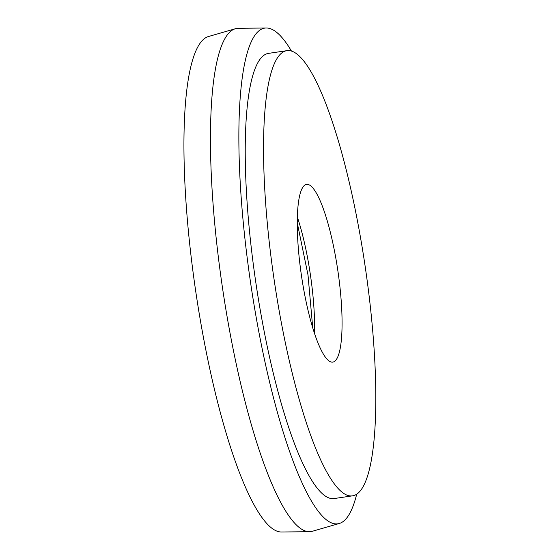 <?xml version="1.0" encoding="UTF-8"?>
<svg xmlns="http://www.w3.org/2000/svg" width="560" height="560" viewBox="0 0 560 560"><rect width="100%" height="100%" fill="white"/><g stroke="black" fill="none" stroke-linecap="round" stroke-linejoin="round"><path stroke-width="0.84" d="M329.049 360.99A89.81 18.368 81.6 0 0 332.752 362.11A89.81 18.368 81.6 0 0 339.01 279.111A89.81 18.368 81.6 0 0 310.296 185.535A89.81 18.368 81.6 0 0 306.586 184.408A89.81 18.368 81.6 0 0 300.328 267.407A89.81 18.368 81.6 0 0 329.049 360.99M314.503 333.459A89.81 18.368 81.6 0 0 297.374 217.105M291.459 51.065A250.516 51.233 81.6 0 0 275.205 31.241A250.516 51.233 81.6 0 0 266.294 28L238.301 28.301A254.296 52.003 81.6 0 0 235.431 28.721L208.537 36.505A250.516 51.233 81.6 0 0 192.927 271.166A250.516 51.233 81.6 0 0 272.58 528.759A250.516 51.233 81.6 0 0 281.498 532L309.491 531.699A254.296 52.003 81.6 0 0 312.361 531.279L339.255 523.495A250.516 51.233 81.6 0 0 356.706 494.158M235.431 28.721A254.296 52.003 81.6 0 0 219.583 266.924A254.296 52.003 81.6 0 0 300.44 528.409A254.296 52.003 81.6 0 0 309.491 531.699M266.294 28A250.516 51.233 81.6 0 0 246.981 256.186A250.516 51.233 81.6 0 0 327.516 520.674A250.516 51.233 81.6 0 0 339.255 523.495M286.895 50.666L268.583 53.361A224.994 46.011 81.6 0 0 252.91 261.296A224.994 46.011 81.6 0 0 324.849 495.74A224.994 46.011 81.6 0 0 334.138 498.547L352.443 495.852A224.994 46.011 81.6 0 0 368.123 287.924A224.994 46.011 81.6 0 0 296.184 53.48A224.994 46.011 81.6 0 0 286.895 50.666A224.994 46.011 81.6 0 0 271.222 258.594A224.994 46.011 81.6 0 0 343.161 493.038A224.994 46.011 81.6 0 0 352.443 495.852M312.739 327.901L308.007 274.981L297.283 222.936"/></g></svg>
